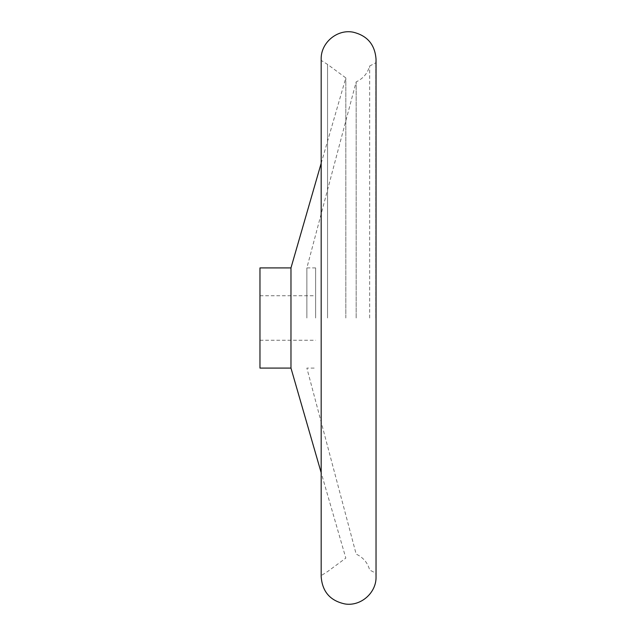 <?xml version="1.0" encoding="UTF-8"?>
<svg xmlns="http://www.w3.org/2000/svg" width="636" height="636" viewBox="0 0 636 636"><rect width="100%" height="100%" fill="white"/><g stroke="black" fill="none" stroke-linecap="round" stroke-linejoin="round"><path stroke-width="0.48" stroke-dasharray="3.18 2.39" d="M259.965 318L259.965 295.74L259.965 318M315.615 318L315.615 267.915L315.615 318M306.87 318L306.87 267.915L306.87 318M356.16 318L356.16 81.885L356.16 318M369.675 318L369.675 65.985L369.675 318M375.804 318L375.804 62.805L375.804 318M321.204 318L321.204 60.42L321.204 318M327.54 318L327.54 64.395L327.54 318M345.825 318L345.825 77.91L345.825 318M290.97 267.915L290.97 368.085M259.965 267.915L259.965 368.085M259.965 340.26L315.615 340.26M259.965 295.74L315.615 295.74M315.615 267.915L306.87 267.915L356.16 81.885C363.1 78.657 367.608 73.355 369.675 65.985L375.804 62.805L376.035 59.228L376.035 576.773L375.804 573.195L369.675 570.015C367.608 562.645 363.1 557.343 356.16 554.115L306.87 368.085L315.615 368.085M321.18 163.277L345.825 77.91L327.54 64.395L321.204 60.42L321.18 59.228L321.18 576.773L321.204 575.58L327.54 571.605L345.825 558.09L321.18 472.723"/><path stroke-width="0.95" d="M290.97 267.915L259.965 267.915L259.965 368.085L290.97 368.085L290.97 267.915L321.18 163.277M376.035 59.228L376.035 59.228C374.962 44.607 367.298 35.584 353.044 32.158C337.032 29.002 320.655 42.906 321.18 59.228L321.18 576.773C322.349 591.798 330.307 600.861 345.054 603.969C360.835 606.529 376.528 592.752 376.035 576.773L376.035 59.228M290.97 368.085L321.18 472.723"/></g></svg>
